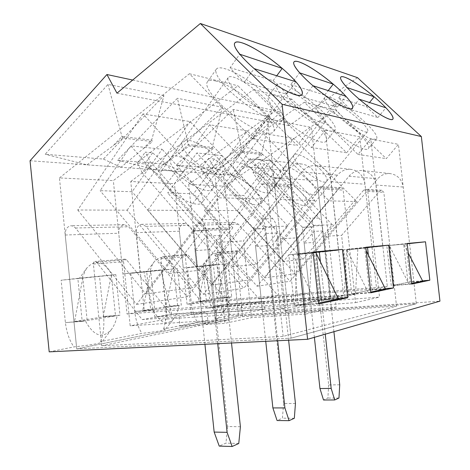 <?xml version="1.0" encoding="UTF-8"?>
<svg xmlns="http://www.w3.org/2000/svg" width="470" height="470" viewBox="0 0 470 470"><rect width="100%" height="100%" fill="white"/><g stroke="black" fill="none" stroke-linecap="round" stroke-linejoin="round"><path stroke-width="0.35" stroke-dasharray="2.35 1.76" d="M183.247 267.971L203.075 265.779L213.492 306.745L344.21 296.588L346.56 249.899L371.964 247.091L359.732 136.829L346.637 152.756L291.835 99.147L174.417 183.67L183.247 267.971L197.335 266.584L188.687 184.381L224.772 186.185L335.439 109.957L386.299 158.637L398.437 144.349L416.314 303.69L238.584 315.975L224.772 186.185M211.118 173.759L176.397 165.093L215.542 168.325L233.731 175.38L211.118 173.759L234.113 158.478L242.026 151.046L261.62 153.414L253.888 160.552L233.731 175.38M59.449 177.924L189.422 73.743L252.372 138.773L267.418 118.887L291.106 338.159L76.733 348.899L238.584 315.975L416.314 303.69L403.225 187.037C401.803 179.176 397.379 174.687 389.959 173.571C385.13 173.324 381.047 175.075 377.698 178.817L290.061 281.283L238.355 224.208L234.477 222.48C231.04 223.086 229.342 225.447 229.389 229.566L238.584 315.975L76.733 348.899L59.449 177.924L113.335 180.615L237.926 85.775L297.216 145.424L311.387 127.435L324.958 251.432L338.523 250.181L311.545 253.177L309.137 303.902L171.72 314.124L160.763 269.927L140.136 272.218L130.76 181.485L174.417 183.67M140.136 272.218L122.923 273.916L113.335 180.615M86.439 268.488L82.009 277.946L77.838 278.358L82.197 321.38L85.329 320.869C93.83 336.238 102.513 339.134 111.372 329.552C114.034 326.01 115.973 321.374 117.189 315.652L119.997 315.188L115.837 274.615L112.077 274.985C103.776 260.838 95.228 258.676 86.439 268.488L79.454 278.299L112.077 274.985M173.689 318.924C176.191 315.734 177.966 311.269 179.011 305.529L181.297 305.153L177.466 268.54L174.405 268.846C167.931 256.679 161.257 254.258 154.371 261.579C152.544 264.005 151.105 267.224 150.053 271.243L146.693 271.572L150.694 310.165L153.214 309.754C159.859 323.096 166.686 326.156 173.689 318.924L165.217 329.552L163.572 329.029L197.388 322.279C209.591 320.922 216.265 319.87 217.422 319.124L215.342 318.695C217.081 312.709 217.61 305.858 216.917 298.144L213.433 265.174L187.595 267.724L191.225 302.298L208.486 300.7C213.85 312.474 219.361 315.552 225.024 309.93L217.422 319.124M225.024 309.93C227.321 307.092 228.913 302.85 229.795 297.21L231.698 296.899L228.15 263.553L225.612 263.799C220.401 253.154 215.037 250.645 209.514 256.285C207.763 258.512 206.424 261.678 205.49 265.785L202.723 266.055L206.412 301.041L208.486 300.7M188.687 184.381L304.266 102.225L357.976 154.436L370.801 138.979L382.727 246.098L357.846 248.847L355.52 294.232L227.116 304.343L216.876 264.428L203.075 265.779M216.876 264.428L197.335 266.584M205.49 265.785L225.612 263.799M130.76 181.485L253.418 89.617L311.469 147.539L325.34 130.143L338.523 250.181M325.34 130.143L359.732 136.829M382.727 246.098L371.964 247.091M370.801 138.979L398.437 144.349M291.106 338.159L416.314 303.69L291.106 338.159L273.757 177.542C271.901 166.738 266.331 160.623 257.049 159.189C251.033 158.925 245.969 161.375 241.85 166.527L136.588 304.384L75.5 228.003L73.408 226.258L71.011 225.718C67.046 226.499 65.118 229.601 65.218 235.018L76.733 348.899L291.106 338.159M267.418 118.887L311.387 127.435M320.417 261.902L324.523 299.502L294.314 305.717L288.803 254.775L313.079 252.531L292.851 254.399L316.41 303.549L298.327 304.889L320.969 300.23L315.74 252.284M368.363 255.063L372.199 289.69L348.593 294.549L343.664 249.705L365.86 247.655M405.98 243.948L410.234 281.865L391.281 285.766L386.816 245.716L407.22 243.812M206.412 301.041L191.225 302.292C192.224 310.376 194.28 317.033 197.388 322.279M229.795 297.21L216.917 298.144M215.342 318.695L229.848 315.799L439.949 301.153M49.197 351.86L73.943 346.919C90.657 345.027 99.928 343.453 101.767 342.195L100.65 341.59L141.887 333.359C156.005 331.773 163.783 330.504 165.217 329.552M163.572 329.029C165.74 322.408 166.456 314.871 165.722 306.416L161.962 270.262L130.772 273.34L134.702 311.428C135.801 320.329 138.198 327.637 141.887 333.359M100.65 341.59C103.4 334.188 104.387 325.81 103.612 316.445L99.534 276.43L61.124 280.226L65.406 322.62C66.628 332.531 69.478 340.627 73.943 346.919M30.051 160.752L214.802 174.023L229.848 315.799M134.702 311.428L153.214 309.754M179.011 305.529L165.722 306.416L181.297 305.153M177.466 268.54L161.962 270.262M227.116 304.343L213.492 306.745M355.52 294.232L344.21 296.588M357.846 248.847L346.56 249.899M357.976 154.436L386.299 158.637M252.372 138.773L297.216 145.424M122.923 273.916L143.844 271.589L155 317.074L294.943 306.863L297.375 254.505L324.958 251.432M311.545 253.177L297.375 254.505M309.137 303.902L294.943 306.863M171.72 314.124L155 317.074M160.763 269.927L143.844 271.589M204.039 155.329L182.918 171.732L155.5 169.764L179.975 152.809L188.347 144.543L212.217 147.433L204.039 155.329L213.08 148.767L189.234 145.935L179.975 152.809M253.418 89.617L291.835 99.147M311.469 147.539L346.637 152.756M274.274 95.439C271.331 94.717 269.404 94.916 268.493 96.039C265.544 99.452 276.254 113.188 291.929 125.484C307.568 137.822 323.342 144.948 325.992 141.317C332.548 135.172 291.476 98.959 274.274 95.439M313.026 252.067L288.803 254.775M189.234 145.935L188.347 144.543L177.401 98.283L117.535 160.235L164.823 164.136L222.304 107.254L177.401 98.283M338.2 298.45L324.523 299.502M82.009 277.946L79.454 278.299M77.838 278.358L61.124 280.226M115.837 274.615L99.534 276.43M150.053 271.243L174.405 268.846M304.266 102.225L335.439 109.957M321.233 107.019C319.124 106.502 317.738 106.637 317.08 107.424C314.618 110.133 324.277 122.253 338.194 133.462C352.089 144.707 366.048 151.645 368.245 148.726C373.897 143.785 335.41 109.827 321.233 107.019M213.08 148.767L212.217 147.433L222.304 107.254M164.823 164.136L182.918 171.732M150.694 310.165L134.696 311.428M146.693 271.572L130.772 273.34M155.5 169.764L117.535 160.235M370.859 292.792L348.593 294.549M365.813 247.243L343.664 249.705M385.224 288.639L372.199 289.69M253.888 160.552L262.43 154.63L242.861 152.304L234.113 158.478M132.669 80.047L280.825 111.883L214.802 174.023M163.936 95.592L107.988 84.412L45.167 154.254L103.424 159.066L163.936 95.592L151.651 140.101L143.003 148.937L120.972 167.285L87.026 164.847L45.167 154.254M215.542 168.325L270.068 116.795L233.238 109.44L176.397 165.093M242.861 152.304L242.026 151.046L233.238 109.44M262.43 154.63L261.62 153.414L270.068 116.795M202.723 266.055L187.595 267.724M411.732 284.074L391.281 285.766M407.179 243.466L386.816 245.716M231.698 296.899L216.923 298.144M422.565 280.825L410.234 281.865M228.15 263.553L213.433 265.174M318.684 303.92L294.314 305.717M119.997 315.188L103.617 316.445L117.189 315.652M65.406 322.62L85.329 320.869M82.197 321.38L65.4 322.62M103.424 159.066L120.972 167.285M87.026 164.847L113.088 145.8L121.93 136.506L151.651 140.101L152.568 141.582L122.87 138.051L121.93 136.506L107.988 84.412M143.003 148.937L152.568 141.582M122.87 138.051L113.088 145.8M215.718 80.993C211.435 79.953 208.645 80.258 207.352 81.915C203.768 86.345 215.936 102.172 233.966 115.743C251.949 129.373 270.103 136.529 273.329 131.923C280.995 124.15 236.962 85.481 215.718 80.993M357.5 77.662L289.056 125.654L280.825 111.883M116.965 93.172L289.056 125.654M189.422 73.743L237.926 85.775M150.723 271.178L142.704 310.459L154.695 309.507L150.723 271.178L173.794 268.905L165.892 306.698L177.642 305.753L173.794 268.905M154.695 309.507L177.642 305.753M82.832 277.864L74.56 321.504L87.167 320.563L82.832 277.864L111.325 275.056L103.142 316.868L115.508 315.922L111.325 275.056M87.167 320.563L115.508 315.922M206.036 265.726L198.322 301.446L209.708 300.5L206.036 265.726L225.107 263.852L217.516 298.333L228.667 297.398L225.107 263.852M209.708 300.5L228.667 297.398M144.337 311.205L343.64 295.565L331.139 181.749C329.47 172.249 324.37 166.85 315.852 165.552C310.323 165.293 305.653 167.426 301.852 171.955L203.481 294.314L146.017 226.358L141.758 224.313C137.986 225.024 136.136 227.803 136.212 232.656L144.337 311.205L127.053 314.036L118.746 233.238C118.663 228.244 120.532 225.388 124.35 224.66L128.674 226.763L187.095 296.782L287.264 170.633C291.147 165.957 295.918 163.748 301.576 164.007C310.288 165.34 315.505 170.916 317.221 180.733L330.093 298.356L127.053 314.036M187.048 304.213L179.399 231.222C179.334 226.71 181.12 224.125 184.745 223.467L188.84 225.365L243.777 288.245L337.401 175.169C340.997 171.015 345.403 169.059 350.62 169.312C358.645 170.528 363.433 175.504 364.99 184.234L376.593 288.786L387.333 286.577L376.035 185.045C374.514 176.561 369.831 171.726 361.971 170.54C356.871 170.293 352.553 172.184 349.022 176.221L257.061 286.248L203.011 225.03L198.98 223.185C195.403 223.826 193.646 226.352 193.705 230.746L201.189 301.893L187.048 304.213L376.593 288.786M343.64 295.565L330.093 298.356M393.766 285.255L389.33 245.487L408.971 283.998L393.766 285.255L407.972 282.329L403.701 244.159L408.248 253.001M389.33 245.487L403.701 244.159M351.707 293.909L346.807 249.417L368.245 292.599L351.707 293.909L369.402 290.266L364.697 247.761L366.201 250.763M346.807 249.417L364.697 247.761M298.327 304.889L292.851 254.399M203.481 294.314L243.777 288.245M257.061 286.248L290.061 281.283M322.896 230.97L314.025 231.358L304.137 243.084L313.143 242.461L322.896 230.97L330.351 299.079L321.615 300.894L310.517 301.734L319.412 299.919L330.351 299.079M201.189 301.893L387.333 286.577M277.047 232.979L266.132 233.455L255.568 246.45L266.631 245.681L277.047 232.979L285.19 308.455L274.439 310.688L262.548 311.534L273.47 309.301L285.19 308.455M396.533 306.146L242.779 316.657L101.726 345.773L283.128 336.397L396.533 306.146L383.837 192.33L381.663 190.209L379.872 191.02L341.608 235.341L348.405 297.134L310.376 300.066L309.601 292.939L291.406 296.282L292.211 303.708L221.646 309.031L215.859 254.388L217.316 252.231L218.609 252.784L259.064 298.902L291.406 296.282M136.588 304.384L187.095 296.782M220.113 235.47L206.359 236.075L195.074 250.639L208.974 249.676L220.113 235.47L229.09 320.099L215.536 322.913L202.764 323.748L216.505 320.94L229.09 320.099M198.322 301.446L217.516 298.333M292.211 303.708L310.376 300.066M259.064 298.902L278.105 295.536L309.601 292.939M215.859 254.388L235.975 252.801L237.397 250.721L238.66 251.25L278.105 295.536M331.338 300.753L379.531 297.116L367.798 191.449L367.058 189.892L365.554 189.24L363.704 190.086L324.288 236.322L331.338 300.753L348.405 297.134M324.288 236.322L341.608 235.341M314.025 231.358L321.615 300.894M313.143 242.461L319.412 299.919M304.137 243.084L310.517 301.734M385.394 288.974L369.402 290.266M368.245 292.599L370.777 292.064M142.704 310.459L165.892 306.698M264.487 309.26L191.39 314.589L185.327 256.802L186.831 254.523L188.165 255.11L230.083 304.031L263.641 301.387L264.487 309.26L242.209 313.725L167.22 319.024L160.946 258.729L162.479 256.35L163.842 256.967L206.865 308.144L241.333 305.488L242.209 313.725M241.333 305.488L263.641 301.387M206.865 308.144L230.083 304.031M305.218 306.293L355.579 302.627L343.176 190.097C342.918 188.676 342.137 187.894 340.826 187.747L338.888 188.652L297.78 237.82L305.218 306.293L284.162 310.764L336.203 307.086L323.26 189.005C322.996 187.512 322.185 186.696 320.828 186.537L318.825 187.489L276.425 239.03L284.162 310.764M276.425 239.03L297.78 237.82M266.132 233.455L274.439 310.688M266.631 245.681L273.47 309.301M255.568 246.45L262.548 311.534M338.418 298.897L320.969 300.23M316.41 303.549L318.589 303.085M74.56 321.504L103.142 316.868M207.846 320.611L130.172 325.828L123.569 261.678C123.54 260.251 124.062 259.411 125.149 259.158L126.559 259.816L171.139 314.465L206.917 311.816L207.846 320.611L179.898 326.215L224.948 323.325L251.562 317.679L306.058 314.019L292.299 187.307C292.017 185.709 291.165 184.828 289.737 184.663L287.64 185.685L243.366 240.904L251.562 317.679M101.726 345.773L93.401 264.064C93.365 262.566 93.9 261.684 95.005 261.42L96.45 262.119L142.187 319.588L178.935 316.956L179.898 326.215M178.935 316.956L206.917 311.816M142.187 319.588L171.139 314.465M283.128 336.397L266.907 185.909C266.613 184.222 265.732 183.294 264.257 183.124L262.084 184.205L216.382 242.432L243.366 240.904M216.382 242.432L224.948 323.325M206.359 236.075L215.536 322.913M208.974 249.676L216.505 320.94M195.074 250.639L202.764 323.748M306.058 314.019L336.203 307.086M355.579 302.627L379.531 297.116M167.22 319.024L130.172 325.828M221.646 309.031L191.39 314.589M235.975 252.801L242.779 316.657M408.971 283.998L411.661 283.428M422.7 281.095L407.972 282.329M262.683 199.01L219.302 197.817L145.812 293.973L192.418 287.652L262.683 199.01L190.15 121.583L143.009 113.916L219.302 197.817M218.15 158.549C224.137 165.152 226.252 169.946 224.501 172.948C221.846 176.667 209.679 172.807 198.317 164.312C186.907 155.864 179.616 145.218 182.46 141.599C185.891 135.971 207.094 146.287 218.15 158.549M143.009 113.916L77.744 210.008L127.147 210.178L192.418 287.652M127.147 210.178L190.15 121.583M203.798 228.649L232.867 227.78L199.356 270.303L169.3 273.475L203.798 228.649L166.315 186.132C160.811 179.634 159.007 174.84 160.899 171.75C164.717 165.587 185.92 175.192 196.589 187.495C202.364 194.11 204.268 199.057 202.294 202.335C198.787 208.386 177.155 198.892 166.315 186.132L130.819 145.859L100.116 190.673L132.117 191.742L162.126 149.231L130.819 145.859M232.867 227.78L162.126 149.231M169.3 273.475L100.116 190.673M199.356 270.303L132.117 191.742M77.744 210.008L145.812 293.973M314.782 200.437L280.537 199.497L211.735 285.037L249.018 279.985L314.782 200.437L247.32 130.877L209.667 124.756L280.537 199.497M274.404 164.259C280.326 170.557 282.552 174.999 281.078 177.578C276.601 185.397 237.902 155.135 244.441 148.896C247.15 144.637 264.422 153.655 274.404 164.259M209.667 124.756L147.739 210.249L187.671 210.39L249.018 279.985M187.671 210.39L247.32 130.877M264.898 226.816L287.946 226.129L256.561 264.257L232.585 266.79L264.898 226.816L230.047 188.999C224.513 182.765 222.569 178.312 224.202 175.651C227.233 170.963 244.518 179.458 254.188 190.086C259.922 196.401 261.949 200.972 260.28 203.792C257.46 208.422 239.853 199.967 230.047 188.999L196.836 152.967L167.696 192.929L193.505 193.793L221.946 155.67L196.836 152.967M287.946 226.129L221.946 155.67M232.585 266.79L167.696 192.929M256.561 264.257L193.505 193.793M147.739 210.249L211.735 285.037M356.783 201.589L329.065 200.831L264.657 277.864L295.16 273.728L356.783 201.589L293.862 138.444L263.1 133.445L329.065 200.831M319.864 168.871C325.651 174.858 327.931 178.97 326.709 181.209C322.984 187.559 288.562 159.753 294.091 154.865C296.264 151.54 310.788 159.536 319.864 168.871M263.1 133.445L204.503 210.448L237.45 210.56L295.16 273.728M237.45 210.56L293.862 138.444M313.666 225.359L332.39 224.795L302.968 259.358L283.392 261.426L313.666 225.359L281.189 191.302C275.726 185.356 273.693 181.226 275.091 178.911C277.535 175.239 292.076 182.836 300.894 192.189C306.516 198.193 308.62 202.417 307.21 204.861C304.918 208.51 290.131 200.913 281.189 191.302L250.099 158.701L222.516 194.762L243.771 195.473L270.685 160.916L250.099 158.701M332.39 224.795L270.685 160.916M283.392 261.426L222.516 194.762M302.968 259.358L243.771 195.473M204.503 210.448L264.657 277.864M275.843 120.455C279.392 121.225 281.7 120.949 282.758 119.621C286.265 115.156 273.375 99.458 255.974 86.233C238.631 72.938 219.754 64.455 216.376 69.108C214.954 71.228 216.388 75.165 220.689 80.928C231.622 95.945 262.677 118.064 275.843 120.455M230.13 67.668L273.088 80.699C278.551 85.434 283.058 89.917 286.606 94.153L244.341 82.144C238.366 76.915 233.631 72.092 230.13 67.668L239.724 54.197M273.088 80.699L276.754 75.77M286.606 94.153L295.941 81.821M244.341 82.144L254.158 68.638M235.047 90.099C247.061 102.836 269.334 115.209 271.537 110.703C277.658 104.481 232.674 70.153 228.162 77.691C226.939 79.812 229.231 83.948 235.047 90.099M175.997 171.591C186.831 184.516 209.097 194.827 212.464 188.881C220.536 180.004 177.214 147.733 170.769 157.944C169.012 160.799 170.751 165.346 175.997 171.591M329.916 130.971C332.372 131.518 333.976 131.341 334.734 130.437C342.319 123.011 282.552 75.805 276.883 84.806C275.62 86.65 277.318 90.446 281.976 96.197C292.781 109.733 319.6 129.097 329.916 130.971M290.736 84.588L324.752 95.016L337.26 107.119L303.867 97.519C298.521 92.896 294.144 88.583 290.736 84.588L299.625 72.826M324.752 95.016L328.201 90.598M337.26 107.119L345.897 96.238M303.867 97.519L312.938 85.728M294.238 104.199C305.018 115.179 323.125 125.801 324.876 122.388C329.911 117.617 290.648 86.621 287.07 92.572C286.048 94.394 288.433 98.271 294.238 104.199M239.142 176.091C248.977 187.201 267.119 196.319 269.815 191.778C276.501 184.869 238.701 155.3 233.478 163.384C231.963 165.845 233.849 170.081 239.142 176.091M372.88 139.326L376.376 138.967C382.697 133.122 329.429 90.134 324.893 97.425C323.795 99.029 325.663 102.648 330.504 108.282C340.991 120.608 364.585 137.822 372.88 139.326M338.653 97.971L366.283 106.52L377.892 117.523L350.814 109.651L338.653 97.971L346.901 87.526M366.283 106.52L369.532 102.513M377.892 117.523L385.911 107.783M350.814 109.651L359.215 99.188M341.185 115.379C350.937 125.026 366.142 134.32 367.552 131.653C371.758 127.91 336.779 99.687 333.906 104.499C333.06 106.085 335.48 109.71 341.185 115.379M289.732 179.693C298.72 189.434 313.966 197.588 316.157 194.01C321.768 188.517 288.092 161.316 283.81 167.878C282.511 170.017 284.485 173.953 289.732 179.693M240.399 426.725L227.662 426.519L206.959 230.576L156.886 173.736L164.723 162.755L215.372 219.402C217.628 221.993 218.973 225.142 219.408 228.861L205.643 229.29C205.202 225.477 203.833 222.239 201.536 219.59L150.142 161.516L145.224 152.11L152.574 152.844L164.723 162.755M231.516 342.988L219.408 228.861M227.662 426.519L225.964 443.122L219.232 446.101M204.926 344.281L193.011 231.046L142.216 172.778L150.142 161.516M217.728 343.658L205.643 229.29M238.766 443.492L225.964 443.122M142.216 172.778L137.434 163.296L145.224 152.11M156.886 173.736L144.825 163.889L137.434 163.296M152.574 152.844L144.825 163.889M295.448 403.483L283.604 403.501L264.792 228.626L218.021 177.725L225.424 167.913L272.671 218.644C274.768 220.947 276.013 223.761 276.407 227.075L265.485 227.415C265.08 224.025 263.817 221.147 261.684 218.791L213.75 166.921L208.627 158.437L214.52 159.03L225.424 167.913M288.621 340.21L276.407 227.075M283.604 403.501L282.423 418.171L277.077 420.532M265.738 341.32L253.7 229.002L206.26 176.955L213.75 166.921M277.676 340.744L265.485 227.415M294.332 418.277L282.423 418.171M206.26 176.955L201.254 168.419L208.627 158.437M218.021 177.725L207.194 168.895L201.254 168.419M214.52 159.03L207.194 168.895M339.728 384.783L328.683 384.954L311.463 227.051L267.7 180.968L274.686 172.096L318.842 218.027C320.798 220.113 321.956 222.651 322.314 225.641L313.431 225.917C313.067 222.862 311.886 220.271 309.906 218.15L265.127 171.286L259.969 163.566L264.798 164.048L274.686 172.096M333.923 331.703L322.314 225.641M328.683 384.954L327.872 398.084L323.519 400.005M314.389 337.331L302.427 227.357L258.059 180.339L265.127 171.286M325.252 334.199L313.431 225.917M338.97 398.02L327.872 398.084M258.059 180.339L253.001 172.572L259.969 163.566M267.7 180.968L257.871 172.96L253.001 172.572M264.798 164.048L257.871 172.96M136.212 232.656L179.399 231.222M193.705 230.746L229.389 229.566M65.218 235.018L118.746 233.238M273.757 177.542L317.221 180.733M376.035 185.045L403.225 187.037M331.139 181.749L364.99 184.234M146.017 226.358L188.84 225.365M203.011 225.03L238.355 224.208M349.022 176.221L377.698 178.817M301.852 171.955L337.401 175.169M75.5 228.003L128.674 226.763M241.85 166.527L287.264 170.633M218.609 252.784L238.66 251.25M363.704 190.086L379.872 191.02M367.798 191.449L383.837 192.33M163.842 256.967L188.165 255.11M160.946 258.729L185.327 256.802M318.825 187.489L338.888 188.652M323.26 189.005L343.176 190.097M96.45 262.119L126.559 259.816M93.401 264.064L123.569 261.678M262.084 184.205L287.64 185.685M266.907 185.909L292.299 187.307M215.372 219.402L201.536 219.59M193.011 231.046L206.959 230.576M206.882 230.394L192.929 230.858M272.671 218.644L261.684 218.791M253.7 229.002L264.792 228.626M264.722 228.461L253.624 228.831M318.842 218.027L309.906 218.15M302.427 227.357L311.463 227.051M311.399 226.904L302.357 227.204M209.514 256.285L201.654 266.267M276.883 84.806L268.493 96.039M334.734 130.437L325.992 141.317M154.371 261.579L146.763 271.672M324.893 97.425L317.08 107.424M376.376 138.967L368.245 148.726M216.376 69.108L207.352 81.915M282.758 119.621L273.329 131.923M111.372 329.552L101.767 342.195M234.477 222.48L198.98 223.185M184.745 223.467L141.758 224.313M389.959 173.571L361.971 170.54M350.62 169.312L315.852 165.552M124.35 224.66L71.011 225.718M301.576 164.007L257.049 159.189M237.397 250.721L217.316 252.231M381.663 190.209L365.554 189.24M186.831 254.523L162.479 256.35M340.826 187.747L320.828 186.537M125.149 259.158L95.005 261.42M289.737 184.663L264.257 183.124M182.46 141.599L160.899 171.75M224.501 172.948L202.294 202.335M244.441 148.896L224.202 175.651M281.078 177.578L260.28 203.792M294.091 154.865L275.091 178.911M326.709 181.209L307.21 204.861M228.162 77.691L170.769 157.944M271.537 110.703L212.464 188.881M287.07 92.572L233.478 163.384M324.876 122.388L269.815 191.778M333.906 104.499L283.81 167.878M367.552 131.653L316.157 194.01"/><path stroke-width="0.7" d="M318.589 303.085L338.418 298.897L315.74 252.284L313.079 252.531L319.33 251.955L320.417 261.902M365.86 247.655L367.528 247.502L368.363 255.063M307.597 339.287L439.949 301.153L421.355 136.559L357.5 77.662L200.355 23.5L116.965 93.172L106.931 74.519L30.051 160.752L49.197 351.86L307.597 339.287L282.088 104.275L200.355 23.5M339.411 89.682C349.416 99.252 353.793 105.45 352.535 108.282C350.42 111.261 334.863 103.288 318.919 90.651C302.938 78.055 291.512 64.69 293.967 61.946C294.714 61.047 296.511 61.065 299.361 62.011C308.355 64.919 326.873 77.791 339.411 89.682M342.43 249.382L313.026 252.067L318.684 303.92L347.747 297.721L342.43 249.382L319.33 251.955M347.747 297.721L338.2 298.45M393.478 287.969L388.702 245.158L365.813 247.243L370.859 292.792L393.478 287.969L385.224 288.639M388.702 245.158L367.528 247.502M106.931 74.519L132.669 80.047M282.088 104.275L421.355 136.559M289.015 74.56C299.261 84.582 303.585 91.239 301.998 94.523C299.408 98.324 281.536 90.058 263.194 75.987C244.811 61.958 231.804 46.536 234.794 42.964C235.875 41.619 238.49 41.642 242.643 43.023C254.1 46.747 275.438 61.358 289.015 74.56M379.836 101.808C389.518 110.908 393.872 116.689 392.885 119.151C391.14 121.548 377.357 113.94 363.193 102.489C349.004 91.068 338.735 79.271 340.774 77.109C341.314 76.475 342.601 76.498 344.628 77.174C351.877 79.501 368.216 90.992 379.836 101.808M407.179 243.466L411.732 284.074L429.833 280.214L425.503 241.797L407.179 243.466M429.833 280.214L422.565 280.825M425.503 241.797L407.22 243.812M366.201 250.763L385.394 288.974L370.777 292.064M408.248 253.001L422.7 281.095L411.661 283.428M282.229 68.397C263.359 51.929 237.879 37.894 234.794 42.964C233.567 44.809 235.206 48.557 239.724 54.197L282.229 68.397L276.754 75.77M254.158 68.638C274.08 86.11 299.484 99.499 301.998 94.523C303.35 92.384 301.329 88.154 295.941 81.821L254.158 68.638M333.23 84.154C316.833 69.995 296.347 58.174 293.967 61.946C292.88 63.55 294.766 67.175 299.625 72.826L333.23 84.154L328.201 90.598M312.938 85.728C330.093 100.604 350.532 112.019 352.535 108.282C353.675 106.443 351.46 102.425 345.897 96.238L312.938 85.728M374.167 96.796C359.691 84.4 342.654 74.201 340.774 77.109C339.834 78.502 341.878 81.974 346.901 87.526L374.167 96.796L369.532 102.513M359.215 99.188C374.267 112.124 391.269 122.053 392.885 119.151C393.842 117.559 391.516 113.769 385.911 107.783L359.215 99.188M232.133 446.5L227.092 432.341L214.161 432.077L219.232 446.101L232.133 446.5L238.766 443.492L240.399 426.725L231.516 342.988M214.161 432.077L204.926 344.281M227.092 432.341L217.728 343.658M289.079 420.662L284.902 407.931L272.876 407.919L277.077 420.532L289.079 420.662L294.332 418.277L295.448 403.483L288.621 340.21M272.876 407.919L265.738 341.32M284.902 407.931L277.676 340.744M334.705 399.958L331.168 388.402L319.958 388.543L323.519 400.005L334.705 399.958L338.97 398.02L339.728 384.783L333.923 331.703M319.958 388.543L314.389 337.331M331.168 388.402L325.252 334.199"/></g></svg>
